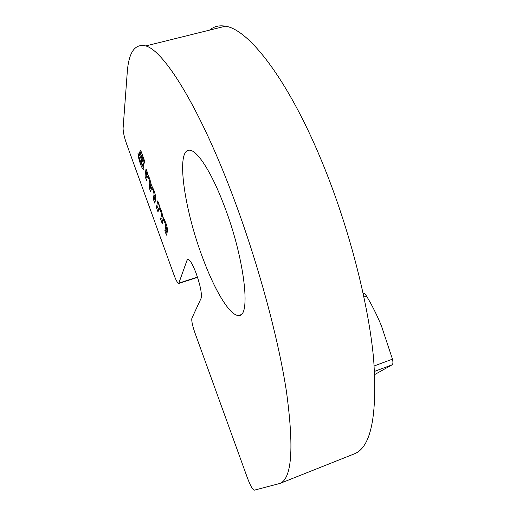 <?xml version="1.0" encoding="UTF-8"?>
<svg xmlns="http://www.w3.org/2000/svg" width="516" height="516" viewBox="0 0 516 516"><rect width="100%" height="100%" fill="white"/><g stroke="black" fill="none" stroke-linecap="round" stroke-linejoin="round"><path stroke-width="0.77" d="M374.203 365.941L392.47 359.162L381.447 325.912C376.88 314.883 371.913 304.95 366.541 296.113L363.948 297.016M223.809 204.652C244.494 257.645 251.292 317.211 238.792 315.424C230.142 316.392 214.695 290.469 202.62 257.671C183.896 208.477 175.272 147.176 190.269 150.304C197.912 151.304 211.702 172.789 223.809 204.652M209.567 30.122C213.921 26.419 219.197 25.11 225.402 26.193C248.486 29.218 287.831 78.916 321.823 161.418C348.681 226.156 368.611 303.453 373.648 359.33C377.435 415.586 371.062 447.069 354.524 453.783L353.724 454.099M230.123 188.856C256.071 256.033 277.872 335.31 286.451 391.521C294.101 447.952 291.933 478.59 279.949 483.434L254.233 490.2C252.621 489.748 250.357 485.691 247.454 478.035L194.867 332.672C192.371 325.409 191.384 320.578 191.9 318.185L201.092 298.325C202.079 294.075 200.466 285.845 196.248 273.615C192.797 264.573 190.036 259.787 187.979 259.258L187.076 260.122L178.723 283.452C177.556 283.116 175.956 280.22 173.918 274.757L126.549 143.829C124.253 137.133 123.098 131.954 123.092 128.291L127.155 73.646C128.49 52.555 134.695 43.312 145.783 45.93C163.269 50.523 197.215 103.239 230.123 188.856M144.983 176.111L146.047 168.842L147.634 173.208L147.505 174.079L149.73 178.762L151.433 185.289L153.878 190.14C155.477 194.848 156.045 197.905 155.574 199.318L154.839 203.22L153.265 198.879L153.878 195.474C154.22 194.771 153.955 193.055 153.084 190.327L151.633 187.714L150.678 191.771L149.111 187.463L149.653 184.109C150.008 183.367 149.737 181.561 148.84 178.691L147.447 176.227L146.544 180.394L144.983 176.111L146.189 175.763L146.879 171.125M156.425 207.574L157.728 200.885L159.347 205.329L159.186 206.129L161.482 210.992L163.179 217.513L165.707 222.577C167.332 227.35 167.874 230.355 167.332 231.6L166.455 235.154L164.849 230.742L165.591 227.633C165.971 227.034 165.726 225.357 164.843 222.602L163.301 219.842L162.218 223.505L160.624 219.119L161.282 216.049C161.682 215.411 161.431 213.65 160.528 210.76L159.038 208.148L158.006 211.934L156.425 207.574L157.632 207.213L158.483 202.949M138.939 153.355L140.687 150.317L144.732 161.392L144.493 163.121L141.719 155.529L141.126 156.567L141.681 157.96C143.351 162.875 144.087 166.429 143.874 168.629L143.396 169.396C142.68 169.151 141.719 167.403 140.507 164.153C139.004 159.908 138.165 156.367 137.985 153.529L140.829 162.585L142.061 164.804L141.32 159.489L138.939 153.355L140.152 153.02L141.087 151.407M374.745 374.519L392.096 364.831L374.571 371.372M392.47 359.162C393.179 362.232 393.057 364.122 392.096 364.831M363.264 293.327L363.264 293.327C364.199 293.204 365.296 294.133 366.541 296.113M167.003 232.948L166.062 230.368L164.849 230.742M166.062 230.368L166.816 227.259L165.591 227.633M166.816 227.259L166.939 226.511M165.63 222.364L164.843 222.602M162.734 221.222L161.837 218.752L160.624 219.119M161.837 218.752L162.643 214.759M161.308 210.528L160.528 210.76M158.489 209.567L157.632 207.213M155.297 200.795L154.471 198.525L153.265 198.879M154.471 198.525L155.097 195.119L153.878 195.474M155.097 195.119L155.187 194.397M153.865 190.101L153.084 190.327M151.633 187.714L152.742 187.392M151.104 189.269L150.317 187.108L149.111 187.463M150.317 187.108L150.975 182.87M149.621 178.471L148.84 178.691M147.447 176.227L148.55 175.911M146.931 177.82L146.189 175.763M142.513 155.31L141.719 155.529M143.899 168.442L142.081 164.804M141.384 163.907L140.507 164.153M142.158 164.772L143.474 164.243M143.442 164.069L142.3 164.391M142.132 159.257L141.32 159.489M141.313 157.012L140.204 157.322M141.229 156.387L140.152 153.02M188.791 259.58L187.076 260.122M197.46 277.092L179.155 283.013M162.508 215.682L161.282 216.049M150.872 183.754L149.653 184.109M240.572 314.818L238.792 315.424M354.524 453.783L279.949 483.434M197.551 277.356L178.91 283.394M225.402 26.193L145.783 45.93M163.301 219.842L164.43 219.5M159.038 208.148L160.16 207.813"/></g></svg>
